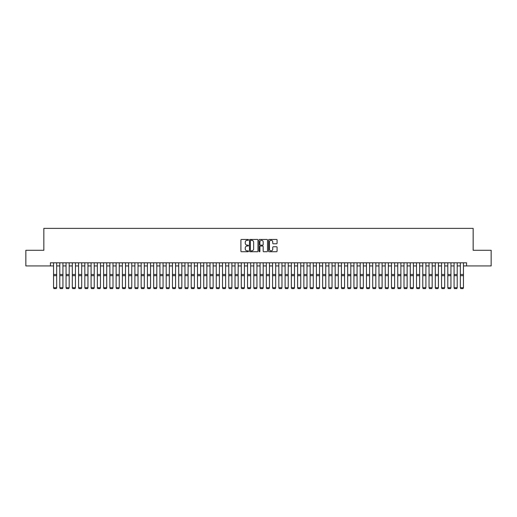 <?xml version="1.0" encoding="UTF-8"?>
<svg xmlns="http://www.w3.org/2000/svg" width="517" height="517" viewBox="0 0 517 517"><rect width="100%" height="100%" fill="white"/><g stroke="black" fill="none" stroke-linecap="round" stroke-linejoin="round"><path stroke-width="0.78" d="M248.49 239.882A0.433 0.433 0 0 0 248.057 239.449L241.529 239.449A0.614 0.614 0 0 0 240.916 240.062L240.916 251.12A0.614 0.614 0 0 0 241.529 251.734L248.057 251.734A0.433 0.433 0 0 0 248.49 251.307A0.433 0.433 0 0 0 248.057 250.874L247.21 250.874A1.965 1.965 0 0 1 245.245 248.91L245.245 247.992A1.965 1.965 0 0 1 247.21 246.021L248.057 246.021A0.433 0.433 0 0 0 248.49 245.594A0.433 0.433 0 0 0 248.057 245.161L247.21 245.161A1.965 1.965 0 0 1 245.245 243.197L245.245 242.279A1.965 1.965 0 0 1 247.21 240.308L248.057 240.308A0.433 0.433 0 0 0 248.49 239.882M276.453 243.778A0.614 0.614 0 0 0 277.067 243.164L277.067 240.062A0.614 0.614 0 0 0 276.453 239.449L269.202 239.449A0.614 0.614 0 0 0 268.588 240.062L268.588 251.12A0.614 0.614 0 0 0 269.202 251.734L276.453 251.734A0.614 0.614 0 0 0 277.067 251.12L277.067 247.378A0.614 0.614 0 0 0 276.453 246.758L273.351 246.758A0.614 0.614 0 0 0 272.737 247.378L272.737 249.233A1.641 1.641 0 0 1 271.095 250.874A1.641 1.641 0 0 1 269.447 249.233L269.447 241.956A1.641 1.641 0 0 1 271.095 240.308A1.641 1.641 0 0 1 272.737 241.956L272.737 243.164A0.614 0.614 0 0 0 273.351 243.778L276.453 243.778M50.414 265.932L25.85 265.932L25.85 250.286L43.842 250.286L43.842 228.385L473.158 228.385L473.158 250.286L491.15 250.286L491.15 265.932L466.586 265.932L466.586 262.804L50.414 262.804L50.414 265.932L53.542 265.932M257.964 240.062A0.614 0.614 0 0 0 257.35 239.449L250.099 239.449A0.614 0.614 0 0 0 249.485 240.062L249.485 251.12A0.614 0.614 0 0 0 250.099 251.734L257.35 251.734A0.614 0.614 0 0 0 257.964 251.12L257.964 240.062M259.65 239.449L266.901 239.449A0.614 0.614 0 0 1 267.515 240.062L267.515 251.12A0.614 0.614 0 0 1 266.901 251.734L263.799 251.734A0.614 0.614 0 0 1 263.185 251.12L263.185 246.635A0.614 0.614 0 0 0 262.571 246.021L260.51 246.021A0.614 0.614 0 0 0 259.896 246.635L259.896 251.307A0.433 0.433 0 0 1 259.469 251.734A0.433 0.433 0 0 1 259.036 251.307L259.036 240.062A0.614 0.614 0 0 1 259.65 239.449M56.67 265.932L59.804 265.932M62.932 265.932L66.06 265.932M69.188 265.932L72.315 265.932M75.45 265.932L78.578 265.932M81.705 265.932L84.833 265.932M87.961 265.932L91.089 265.932M94.223 265.932L97.351 265.932M100.479 265.932L103.607 265.932M106.735 265.932L109.869 265.932M112.997 265.932L116.125 265.932M119.253 265.932L122.38 265.932M125.515 265.932L128.643 265.932M131.77 265.932L134.898 265.932M138.026 265.932L141.16 265.932M144.288 265.932L147.416 265.932M150.544 265.932L153.672 265.932M156.806 265.932L159.934 265.932M163.062 265.932L166.19 265.932M169.317 265.932L172.452 265.932M175.58 265.932L178.708 265.932M181.835 265.932L184.963 265.932M188.098 265.932L191.225 265.932M194.353 265.932L197.481 265.932M200.609 265.932L203.743 265.932M206.871 265.932L209.999 265.932M213.127 265.932L216.255 265.932M219.389 265.932L222.517 265.932M225.645 265.932L228.773 265.932M231.9 265.932L235.035 265.932M238.163 265.932L241.29 265.932M244.418 265.932L247.546 265.932M250.68 265.932L253.808 265.932M256.936 265.932L260.064 265.932M263.192 265.932L266.32 265.932M269.454 265.932L272.582 265.932M275.71 265.932L278.837 265.932M281.965 265.932L285.1 265.932M288.228 265.932L291.355 265.932M294.483 265.932L297.611 265.932M300.745 265.932L303.873 265.932M307.001 265.932L310.129 265.932M313.257 265.932L316.391 265.932M319.519 265.932L322.647 265.932M325.775 265.932L328.902 265.932M332.037 265.932L335.165 265.932M338.292 265.932L341.42 265.932M344.548 265.932L347.683 265.932M350.81 265.932L353.938 265.932M357.066 265.932L360.194 265.932M363.328 265.932L366.456 265.932M369.584 265.932L372.712 265.932M375.84 265.932L378.974 265.932M382.102 265.932L385.23 265.932M388.357 265.932L391.485 265.932M394.62 265.932L397.747 265.932M400.875 265.932L404.003 265.932M407.131 265.932L410.265 265.932M413.393 265.932L416.521 265.932M419.649 265.932L422.777 265.932M425.911 265.932L429.039 265.932M432.167 265.932L435.295 265.932M438.422 265.932L441.55 265.932M444.685 265.932L447.812 265.932M450.94 265.932L454.068 265.932M457.196 265.932L460.33 265.932M463.458 265.932L466.586 265.932M250.777 240.308A0.433 0.433 0 0 0 250.344 240.741L250.344 250.448A0.433 0.433 0 0 0 250.777 250.874L251.669 250.874A1.965 1.965 0 0 0 253.634 248.91L253.634 242.279A1.965 1.965 0 0 0 251.669 240.308L250.777 240.308M263.185 241.982A1.641 1.641 0 0 0 261.544 240.34A1.641 1.641 0 0 0 259.896 241.982L259.896 244.547A0.614 0.614 0 0 0 260.51 245.161L262.571 245.161A0.614 0.614 0 0 0 263.185 244.547L263.185 241.982M56.67 262.804L56.67 287.84L56.204 288.615L54.014 288.57L56.204 288.615M54.014 288.615L53.542 287.723L56.67 287.723L56.204 288.57M53.542 262.804L53.542 287.723L54.014 288.57M59.804 287.84L60.269 288.615L59.804 287.723L62.932 287.723L62.46 288.615L60.269 288.57L62.46 288.615M66.06 287.84L66.531 288.615L66.06 287.723L69.188 287.723L68.716 288.615L66.531 288.57L68.716 288.615M72.315 287.84L72.787 288.615L72.315 287.723L75.45 287.723L74.978 288.615L72.787 288.57L74.978 288.615M78.578 287.84L79.043 288.615L78.578 287.723L81.705 287.723L81.234 288.615L79.043 288.57L81.234 288.615M62.932 262.804L62.932 287.723L62.46 288.57M59.804 262.804L59.804 287.723L60.269 288.57M69.188 262.804L69.188 287.723L68.716 288.57M66.06 262.804L66.06 287.723L66.531 288.57M75.45 262.804L75.45 287.723L74.978 288.57M72.315 262.804L72.315 287.723L72.787 288.57M81.705 262.804L81.705 287.723L81.234 288.57M78.578 262.804L78.578 287.723L79.043 288.57M84.833 287.84L85.305 288.615L84.833 287.723L87.961 287.723L87.496 288.615L85.305 288.57L87.496 288.615M87.961 262.804L87.961 287.723L87.496 288.57M84.833 262.804L84.833 287.723L85.305 288.57M91.089 287.84L91.561 288.615L91.089 287.723L94.223 287.723L93.751 288.615L91.561 288.57L93.751 288.615M94.223 262.804L94.223 287.723L93.751 288.57M91.089 262.804L91.089 287.723L91.561 288.57M97.351 287.84L97.823 288.615L97.351 287.723L100.479 287.723L100.007 288.615L97.823 288.57L100.007 288.615M100.479 262.804L100.479 287.723L100.007 288.57M97.351 262.804L97.351 287.723L97.823 288.57M103.607 287.84L104.079 288.615L103.607 287.723L106.735 287.723L106.269 288.615L104.079 288.57L106.269 288.615M106.735 262.804L106.735 287.723L106.269 288.57M103.607 262.804L103.607 287.723L104.079 288.57M109.869 287.84L110.334 288.615L109.869 287.723L112.997 287.723L112.525 288.615L110.334 288.57L112.525 288.615M112.997 262.804L112.997 287.723L112.525 288.57M109.869 262.804L109.869 287.723L110.334 288.57M116.125 287.84L116.596 288.615L116.125 287.723L119.253 287.723L118.787 288.615L116.596 288.57L118.787 288.615M119.253 262.804L119.253 287.723L118.787 288.57M116.125 262.804L116.125 287.723L116.596 288.57M122.38 287.84L122.852 288.615L122.38 287.723L125.515 287.723L125.043 288.615L122.852 288.57L125.043 288.615M125.515 262.804L125.515 287.723L125.043 288.57M122.38 262.804L122.38 287.723L122.852 288.57M128.643 287.84L129.108 288.615L128.643 287.723L131.77 287.723L131.299 288.615L129.108 288.57L131.299 288.615M131.77 262.804L131.77 287.723L131.299 288.57M128.643 262.804L128.643 287.723L129.108 288.57M138.026 262.804L138.026 287.84L137.561 288.615L135.37 288.57L137.561 288.615M134.898 287.84L135.37 288.615L134.898 287.723L138.026 287.723L137.561 288.57M134.898 262.804L134.898 287.723L135.37 288.57M144.288 262.804L144.288 287.84L143.816 288.615L141.626 288.57L143.816 288.615M141.16 287.84L141.626 288.615L141.16 287.723L144.288 287.723L143.816 288.57M141.16 262.804L141.16 287.723L141.626 288.57M147.416 287.84L147.888 288.615L147.416 287.723L150.544 287.723L150.079 288.615L147.888 288.57L150.079 288.615M150.544 262.804L150.544 287.723L150.079 288.57M147.416 262.804L147.416 287.723L147.888 288.57M153.672 287.84L154.144 288.615L153.672 287.723L156.806 287.723L156.334 288.615L154.144 288.57L156.334 288.615M156.806 262.804L156.806 287.723L156.334 288.57M153.672 262.804L153.672 287.723L154.144 288.57M159.934 287.84L160.399 288.615L159.934 287.723L163.062 287.723L162.59 288.615L160.399 288.57L162.59 288.615M163.062 262.804L163.062 287.723L162.59 288.57M159.934 262.804L159.934 287.723L160.399 288.57M166.19 287.84L166.661 288.615L166.19 287.723L169.317 287.723L168.852 288.615L166.661 288.57L168.852 288.615M169.317 262.804L169.317 287.723L168.852 288.57M166.19 262.804L166.19 287.723L166.661 288.57M172.452 287.84L172.917 288.615L172.452 287.723L175.58 287.723L175.108 288.615L172.917 288.57L175.108 288.615M175.58 262.804L175.58 287.723L175.108 288.57M172.452 262.804L172.452 287.723L172.917 288.57M178.708 287.84L179.179 288.615L178.708 287.723L181.835 287.723L181.37 288.615L179.179 288.57L181.37 288.615M181.835 262.804L181.835 287.723L181.37 288.57M178.708 262.804L178.708 287.723L179.179 288.57M184.963 287.84L185.435 288.615L184.963 287.723L188.098 287.723L187.626 288.615L185.435 288.57L187.626 288.615M188.098 262.804L188.098 287.723L187.626 288.57M184.963 262.804L184.963 287.723L185.435 288.57M191.225 287.84L191.691 288.615L191.225 287.723L194.353 287.723L193.881 288.615L191.691 288.57L193.881 288.615M194.353 262.804L194.353 287.723L193.881 288.57M191.225 262.804L191.225 287.723L191.691 288.57M197.481 287.84L197.953 288.615L197.481 287.723L200.609 287.723L200.144 288.615L197.953 288.57L200.144 288.615M203.743 287.84L204.209 288.615L203.743 287.723L206.871 287.723L206.399 288.615L204.209 288.57L206.399 288.615M209.999 287.84L210.471 288.615L209.999 287.723L213.127 287.723L212.661 288.615L210.471 288.57L212.661 288.615M200.609 262.804L200.609 287.723L200.144 288.57M197.481 262.804L197.481 287.723L197.953 288.57M206.871 262.804L206.871 287.723L206.399 288.57M203.743 262.804L203.743 287.723L204.209 288.57M213.127 262.804L213.127 287.723L212.661 288.57M209.999 262.804L209.999 287.723L210.471 288.57M216.255 287.84L216.726 288.615L216.255 287.723L219.389 287.723L218.917 288.615L216.726 288.57L218.917 288.615M219.389 262.804L219.389 287.723L218.917 288.57M216.255 262.804L216.255 287.723L216.726 288.57M222.517 287.84L222.982 288.615L222.517 287.723L225.645 287.723L225.173 288.615L222.982 288.57L225.173 288.615M225.645 262.804L225.645 287.723L225.173 288.57M222.517 262.804L222.517 287.723L222.982 288.57M228.773 287.84L229.244 288.615L228.773 287.723L231.9 287.723L231.435 288.615L229.244 288.57L231.435 288.615M231.9 262.804L231.9 287.723L231.435 288.57M228.773 262.804L228.773 287.723L229.244 288.57M235.035 287.84L235.5 288.615L235.035 287.723L238.163 287.723L237.691 288.615L235.5 288.57L237.691 288.615M238.163 262.804L238.163 287.723L237.691 288.57M235.035 262.804L235.035 287.723L235.5 288.57M241.29 287.84L241.762 288.615L241.29 287.723L244.418 287.723L243.946 288.615L241.762 288.57L243.946 288.615M247.546 287.84L248.018 288.615L247.546 287.723L250.68 287.723L250.209 288.615L248.018 288.57L250.209 288.615M253.808 287.84L254.274 288.615L253.808 287.723L256.936 287.723L256.464 288.615L254.274 288.57L256.464 288.615M244.418 262.804L244.418 287.723L243.946 288.57M241.29 262.804L241.29 287.723L241.762 288.57M250.68 262.804L250.68 287.723L250.209 288.57M247.546 262.804L247.546 287.723L248.018 288.57M256.936 262.804L256.936 287.723L256.464 288.57M253.808 262.804L253.808 287.723L254.274 288.57M260.064 287.84L260.536 288.615L260.064 287.723L263.192 287.723L262.726 288.615L260.536 288.57L262.726 288.615M263.192 262.804L263.192 287.723L262.726 288.57M260.064 262.804L260.064 287.723L260.536 288.57M266.32 287.84L266.791 288.615L266.32 287.723L269.454 287.723L268.982 288.615L266.791 288.57L268.982 288.615M269.454 262.804L269.454 287.723L268.982 288.57M266.32 262.804L266.32 287.723L266.791 288.57M272.582 287.84L273.054 288.615L272.582 287.723L275.71 287.723L275.238 288.615L273.054 288.57L275.238 288.615M275.71 262.804L275.71 287.723L275.238 288.57M272.582 262.804L272.582 287.723L273.054 288.57M278.837 287.84L279.309 288.615L278.837 287.723L281.965 287.723L281.5 288.615L279.309 288.57L281.5 288.615M281.965 262.804L281.965 287.723L281.5 288.57M278.837 262.804L278.837 287.723L279.309 288.57M285.1 287.84L285.565 288.615L285.1 287.723L288.228 287.723L287.756 288.615L285.565 288.57L287.756 288.615M288.228 262.804L288.228 287.723L287.756 288.57M285.1 262.804L285.1 287.723L285.565 288.57M291.355 287.84L291.827 288.615L291.355 287.723L294.483 287.723L294.018 288.615L291.827 288.57L294.018 288.615M294.483 262.804L294.483 287.723L294.018 288.57M291.355 262.804L291.355 287.723L291.827 288.57M297.611 287.84L298.083 288.615L297.611 287.723L300.745 287.723L300.274 288.615L298.083 288.57L300.274 288.615M300.745 262.804L300.745 287.723L300.274 288.57M297.611 262.804L297.611 287.723L298.083 288.57M303.873 287.84L304.339 288.615L303.873 287.723L307.001 287.723L306.529 288.615L304.339 288.57L306.529 288.615M307.001 262.804L307.001 287.723L306.529 288.57M303.873 262.804L303.873 287.723L304.339 288.57M310.129 287.84L310.601 288.615L310.129 287.723L313.257 287.723L312.791 288.615L310.601 288.57L312.791 288.615M313.257 262.804L313.257 287.723L312.791 288.57M310.129 262.804L310.129 287.723L310.601 288.57M316.391 287.84L316.856 288.615L316.391 287.723L319.519 287.723L319.047 288.615L316.856 288.57L319.047 288.615M319.519 262.804L319.519 287.723L319.047 288.57M316.391 262.804L316.391 287.723L316.856 288.57M322.647 287.84L323.119 288.615L322.647 287.723L325.775 287.723L325.309 288.615L323.119 288.57L325.309 288.615M325.775 262.804L325.775 287.723L325.309 288.57M322.647 262.804L322.647 287.723L323.119 288.57M328.902 287.84L329.374 288.615L328.902 287.723L332.037 287.723L331.565 288.615L329.374 288.57L331.565 288.615M332.037 262.804L332.037 287.723L331.565 288.57M328.902 262.804L328.902 287.723L329.374 288.57M335.165 287.84L335.63 288.615L335.165 287.723L338.292 287.723L337.821 288.615L335.63 288.57L337.821 288.615M338.292 262.804L338.292 287.723L337.821 288.57M335.165 262.804L335.165 287.723L335.63 288.57M341.42 287.84L341.892 288.615L341.42 287.723L344.548 287.723L344.083 288.615L341.892 288.57L344.083 288.615M344.548 262.804L344.548 287.723L344.083 288.57M341.42 262.804L341.42 287.723L341.892 288.57M347.683 287.84L348.148 288.615L347.683 287.723L350.81 287.723L350.339 288.615L348.148 288.57L350.339 288.615M350.81 262.804L350.81 287.723L350.339 288.57M347.683 262.804L347.683 287.723L348.148 288.57M353.938 287.84L354.41 288.615L353.938 287.723L357.066 287.723L356.601 288.615L354.41 288.57L356.601 288.615M357.066 262.804L357.066 287.723L356.601 288.57M353.938 262.804L353.938 287.723L354.41 288.57M360.194 287.84L360.666 288.615L360.194 287.723L363.328 287.723L362.856 288.615L360.666 288.57L362.856 288.615M363.328 262.804L363.328 287.723L362.856 288.57M360.194 262.804L360.194 287.723L360.666 288.57M366.456 287.84L366.921 288.615L366.456 287.723L369.584 287.723L369.112 288.615L366.921 288.57L369.112 288.615M369.584 262.804L369.584 287.723L369.112 288.57M366.456 262.804L366.456 287.723L366.921 288.57M372.712 287.84L373.184 288.615L372.712 287.723L375.84 287.723L375.374 288.615L373.184 288.57L375.374 288.615M375.84 262.804L375.84 287.723L375.374 288.57M372.712 262.804L372.712 287.723L373.184 288.57M378.974 287.84L379.439 288.615L378.974 287.723L382.102 287.723L381.63 288.615L379.439 288.57L381.63 288.615M382.102 262.804L382.102 287.723L381.63 288.57M378.974 262.804L378.974 287.723L379.439 288.57M385.23 287.84L385.701 288.615L385.23 287.723L388.357 287.723L387.892 288.615L385.701 288.57L387.892 288.615M391.485 287.84L391.957 288.615L391.485 287.723L394.62 287.723L394.148 288.615L391.957 288.57L394.148 288.615M397.747 287.84L398.213 288.615L397.747 287.723L400.875 287.723L400.404 288.615L398.213 288.57L400.404 288.615M404.003 287.84L404.475 288.615L404.003 287.723L407.131 287.723L406.666 288.615L404.475 288.57L406.666 288.615M410.265 287.84L410.731 288.615L410.265 287.723L413.393 287.723L412.921 288.615L410.731 288.57L412.921 288.615M416.521 287.84L416.993 288.615L416.521 287.723L419.649 287.723L419.177 288.615L416.993 288.57L419.177 288.615M388.357 262.804L388.357 287.723L387.892 288.57M385.23 262.804L385.23 287.723L385.701 288.57M394.62 262.804L394.62 287.723L394.148 288.57M391.485 262.804L391.485 287.723L391.957 288.57M400.875 262.804L400.875 287.723L400.404 288.57M397.747 262.804L397.747 287.723L398.213 288.57M407.131 262.804L407.131 287.723L406.666 288.57M404.003 262.804L404.003 287.723L404.475 288.57M413.393 262.804L413.393 287.723L412.921 288.57M410.265 262.804L410.265 287.723L410.731 288.57M419.649 262.804L419.649 287.723L419.177 288.57M416.521 262.804L416.521 287.723L416.993 288.57M422.777 287.84L423.249 288.615L422.777 287.723L425.911 287.723L425.439 288.615L423.249 288.57L425.439 288.615M425.911 262.804L425.911 287.723L425.439 288.57M422.777 262.804L422.777 287.723L423.249 288.57M429.039 287.84L429.504 288.615L429.039 287.723L432.167 287.723L431.695 288.615L429.504 288.57L431.695 288.615M432.167 262.804L432.167 287.723L431.695 288.57M429.039 262.804L429.039 287.723L429.504 288.57M435.295 287.84L435.766 288.615L435.295 287.723L438.422 287.723L437.957 288.615L435.766 288.57L437.957 288.615M438.422 262.804L438.422 287.723L437.957 288.57M435.295 262.804L435.295 287.723L435.766 288.57M441.55 287.84L442.022 288.615L441.55 287.723L444.685 287.723L444.213 288.615L442.022 288.57L444.213 288.615M444.685 262.804L444.685 287.723L444.213 288.57M441.55 262.804L441.55 287.723L442.022 288.57M447.812 287.84L448.284 288.615L447.812 287.723L450.94 287.723L450.469 288.615L448.284 288.57L450.469 288.615M450.94 262.804L450.94 287.723L450.469 288.57M447.812 262.804L447.812 287.723L448.284 288.57M454.068 287.84L454.54 288.615L454.068 287.723L457.196 287.723L456.731 288.615L454.54 288.57L456.731 288.615M457.196 262.804L457.196 287.723L456.731 288.57M454.068 262.804L454.068 287.723L454.54 288.57M460.33 287.84L460.796 288.615L460.33 287.723L463.458 287.723L462.986 288.615L460.796 288.57L462.986 288.615M463.458 262.804L463.458 287.723L462.986 288.57M460.33 262.804L460.33 287.723L460.796 288.57M56.67 274.488L53.542 274.488M56.67 275.671L53.542 275.671M62.932 274.488L59.804 274.488M62.932 275.671L59.804 275.671M69.188 274.488L66.06 274.488M69.188 275.671L66.06 275.671M75.45 274.488L72.315 274.488M75.45 275.671L72.315 275.671M81.705 274.488L78.578 274.488M81.705 275.671L78.578 275.671M87.961 274.488L84.833 274.488M87.961 275.671L84.833 275.671M94.223 274.488L91.089 274.488M94.223 275.671L91.089 275.671M100.479 274.488L97.351 274.488M100.479 275.671L97.351 275.671M106.735 274.488L103.607 274.488M106.735 275.671L103.607 275.671M112.997 274.488L109.869 274.488M112.997 275.671L109.869 275.671M119.253 274.488L116.125 274.488M119.253 275.671L116.125 275.671M125.515 274.488L122.38 274.488M125.515 275.671L122.38 275.671M131.77 274.488L128.643 274.488M131.77 275.671L128.643 275.671M138.026 274.488L134.898 274.488M138.026 275.671L134.898 275.671M144.288 274.488L141.16 274.488M144.288 275.671L141.16 275.671M150.544 274.488L147.416 274.488M150.544 275.671L147.416 275.671M156.806 274.488L153.672 274.488M156.806 275.671L153.672 275.671M163.062 274.488L159.934 274.488M163.062 275.671L159.934 275.671M169.317 274.488L166.19 274.488M169.317 275.671L166.19 275.671M175.58 274.488L172.452 274.488M175.58 275.671L172.452 275.671M181.835 274.488L178.708 274.488M181.835 275.671L178.708 275.671M188.098 274.488L184.963 274.488M188.098 275.671L184.963 275.671M194.353 274.488L191.225 274.488M194.353 275.671L191.225 275.671M200.609 274.488L197.481 274.488M200.609 275.671L197.481 275.671M206.871 274.488L203.743 274.488M206.871 275.671L203.743 275.671M213.127 274.488L209.999 274.488M213.127 275.671L209.999 275.671M219.389 274.488L216.255 274.488M219.389 275.671L216.255 275.671M225.645 274.488L222.517 274.488M225.645 275.671L222.517 275.671M231.9 274.488L228.773 274.488M231.9 275.671L228.773 275.671M238.163 274.488L235.035 274.488M238.163 275.671L235.035 275.671M244.418 274.488L241.29 274.488M244.418 275.671L241.29 275.671M250.68 274.488L247.546 274.488M250.68 275.671L247.546 275.671M256.936 274.488L253.808 274.488M256.936 275.671L253.808 275.671M263.192 274.488L260.064 274.488M263.192 275.671L260.064 275.671M269.454 274.488L266.32 274.488M269.454 275.671L266.32 275.671M275.71 274.488L272.582 274.488M275.71 275.671L272.582 275.671M281.965 274.488L278.837 274.488M281.965 275.671L278.837 275.671M288.228 274.488L285.1 274.488M288.228 275.671L285.1 275.671M294.483 274.488L291.355 274.488M294.483 275.671L291.355 275.671M300.745 274.488L297.611 274.488M300.745 275.671L297.611 275.671M307.001 274.488L303.873 274.488M307.001 275.671L303.873 275.671M313.257 274.488L310.129 274.488M313.257 275.671L310.129 275.671M319.519 274.488L316.391 274.488M319.519 275.671L316.391 275.671M325.775 274.488L322.647 274.488M325.775 275.671L322.647 275.671M332.037 274.488L328.902 274.488M332.037 275.671L328.902 275.671M338.292 274.488L335.165 274.488M338.292 275.671L335.165 275.671M344.548 274.488L341.42 274.488M344.548 275.671L341.42 275.671M350.81 274.488L347.683 274.488M350.81 275.671L347.683 275.671M357.066 274.488L353.938 274.488M357.066 275.671L353.938 275.671M363.328 274.488L360.194 274.488M363.328 275.671L360.194 275.671M369.584 274.488L366.456 274.488M369.584 275.671L366.456 275.671M375.84 274.488L372.712 274.488M375.84 275.671L372.712 275.671M382.102 274.488L378.974 274.488M382.102 275.671L378.974 275.671M388.357 274.488L385.23 274.488M388.357 275.671L385.23 275.671M394.62 274.488L391.485 274.488M394.62 275.671L391.485 275.671M400.875 274.488L397.747 274.488M400.875 275.671L397.747 275.671M407.131 274.488L404.003 274.488M407.131 275.671L404.003 275.671M413.393 274.488L410.265 274.488M413.393 275.671L410.265 275.671M419.649 274.488L416.521 274.488M419.649 275.671L416.521 275.671M425.911 274.488L422.777 274.488M425.911 275.671L422.777 275.671M432.167 274.488L429.039 274.488M432.167 275.671L429.039 275.671M438.422 274.488L435.295 274.488M438.422 275.671L435.295 275.671M444.685 274.488L441.55 274.488M444.685 275.671L441.55 275.671M450.94 274.488L447.812 274.488M450.94 275.671L447.812 275.671M457.196 274.488L454.068 274.488M457.196 275.671L454.068 275.671M463.458 274.488L460.33 274.488M463.458 275.671L460.33 275.671"/></g></svg>
